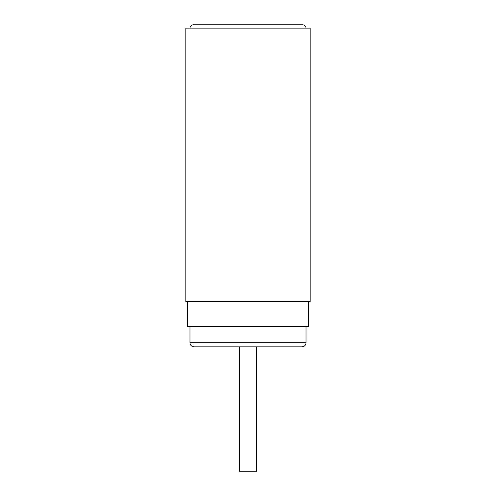 <?xml version="1.0" encoding="UTF-8"?>
<svg xmlns="http://www.w3.org/2000/svg" width="496" height="496" viewBox="0 0 496 496"><rect width="100%" height="100%" fill="white"/><g stroke="black" fill="none" stroke-linecap="round" stroke-linejoin="round"><path stroke-width="0.74" d="M189.974 28.117C190.166 26.102 191.276 24.998 193.285 24.8L302.715 24.8C304.724 24.998 305.834 26.102 306.026 28.117M306.026 326.548L306.026 342.711A4.148 4.148 0 0 1 301.884 346.853L194.122 346.853A4.148 4.148 0 0 1 189.974 342.711L189.974 326.548M248 28.117L185.826 28.117L185.826 301.673L310.174 301.673L310.174 28.117L248 28.117M308.357 301.673L308.357 326.548L187.643 326.548L187.643 301.673M256.705 346.853L256.705 471.2L239.295 471.2L239.295 346.853M306.026 342.711L189.974 342.711"/></g></svg>
